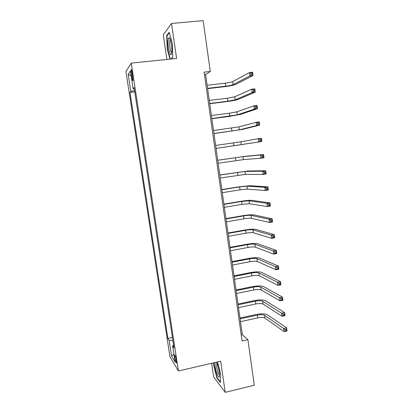 <?xml version="1.0" encoding="UTF-8"?>
<svg xmlns="http://www.w3.org/2000/svg" width="413" height="413" viewBox="0 0 413 413"><rect width="100%" height="100%" fill="white"/><g stroke="black" fill="none" stroke-linecap="round" stroke-linejoin="round"><path stroke-width="0.62" d="M176.33 360.281C175.639 356.538 175.076 354.85 174.647 355.211L174.807 357.823C175.494 361.545 176.057 363.233 176.496 362.882L176.33 360.281M211.616 363.301L213.624 376.95L225.204 392.35L254.289 385.246L247.893 339.662L242.343 334.736L205.648 74.645L210.289 71.459L203.165 20.65L171.514 23.484L163.254 34.738L166.888 59.436M125.939 71.526L169.97 356.78L178.426 370.967L131.251 63.143L125.939 71.526M210.289 71.459L204.094 72.146L242.075 340.968L247.893 339.662M131.308 74.355L131.752 77.252C132.232 80.039 132.63 81.124 132.94 80.494L132.263 72.998C131.783 70.205 131.386 69.126 131.076 69.761L131.308 74.355L132.454 74.232M134.545 90.535L130.823 91.381L129.95 92.409L167.905 338.515L172.438 337.535M130.823 91.381L128.19 74.294L130.42 70.984L133.131 88.645L134.261 88.681M173.605 345.16L172.629 345.779L174.033 347.947L134.086 87.52L133.131 88.645M172.629 345.779L175.097 361.86L171.601 356.099L169.196 340.503L167.905 338.515M225.204 392.35L220.671 361.21L178.426 370.967M131.251 63.143L176.599 58.429L171.514 23.484M204.466 74.774L205.648 74.645M241.228 334.984L242.343 334.736M129.95 92.409L134.746 91.856M169.196 340.503L172.923 340.71M131.2 76.054L128.19 74.294M171.601 356.099L173.904 354.101M171.163 58.992L172.815 57.268L172.309 43.267L169.165 32.302L166.666 35.575L167.234 49.224L170.006 59.111M213.635 362.836L213.619 365.03L216.887 378.019L220.356 382.567L220.511 373.657L217.527 361.938M167.57 49.193L167.234 49.224M167.286 35.513L166.666 35.575M217.29 377.926L216.887 378.019M213.949 364.953L213.619 365.03M207.579 88.32L225.715 86.188C229.261 85.728 231.729 85.212 233.113 84.629L249.932 75.899L249.483 72.559L252.606 72.208L253.05 75.543L235.978 84.293C233.882 85.166 230.191 85.94 224.899 86.622L207.625 88.656M207.15 85.279L225.297 83.168C228.848 82.714 231.316 82.187 232.7 81.593L249.483 72.559L251.099 73.168L251.28 74.505L252.529 74.366L252.353 73.024L251.099 73.168M252.529 74.366L253.05 75.543L249.932 75.899L251.28 74.505M252.353 73.024L252.606 72.208M209.716 103.457L227.79 101.221L235.188 99.781L252.157 92.553L251.713 89.229L254.826 88.857L255.265 92.176L238.038 99.43C235.931 100.163 232.24 100.88 226.964 101.577L209.752 103.715M209.288 100.436L227.377 98.217L234.77 96.756L251.713 89.229L253.329 89.874L253.505 91.206L254.754 91.056L254.573 89.724L253.329 89.874M254.754 91.056L255.265 92.176L252.157 92.553L253.505 91.206M254.573 89.724L254.826 88.857M211.838 118.521L237.248 114.855L254.372 109.115L253.928 105.805L257.031 105.413L257.469 108.712L240.087 114.489L229.024 116.461L211.864 118.696M211.415 115.516L229.442 113.193L236.835 111.846L253.928 105.805L255.544 106.487L255.719 107.814L256.963 107.654L256.788 106.332L255.544 106.487M256.963 107.654L257.469 108.712L254.372 109.115L255.719 107.814M256.788 106.332L257.031 105.413M213.955 133.507L239.297 129.852L256.571 125.578L256.132 122.294L259.219 121.876L259.658 125.16L242.132 129.465L213.965 133.606M213.531 130.518L238.89 126.863L256.132 122.294L257.748 123.012L257.924 124.328L259.163 124.163L258.987 122.842L257.748 123.012M259.163 124.163L259.658 125.16L256.571 125.578L257.924 124.328M258.987 122.842L259.219 121.876M216.056 148.422L258.76 141.953L258.326 138.685L261.403 138.252L261.837 141.52L216.061 148.437M215.638 145.443L240.929 141.798L258.326 138.685L259.942 139.439L260.118 140.75L261.352 140.575L261.176 139.264L259.942 139.439M261.352 140.575L261.837 141.52L258.76 141.953L260.118 140.75M261.176 139.264L261.403 138.252M171.762 52.657C172.464 47.98 170.543 37.34 169.077 37.769C168.649 37.815 168.344 38.559 168.174 39.999C167.275 46.788 170.837 59.813 171.731 52.864L171.762 52.657M170.383 39.741L169.722 41.414C169.216 45.053 170.657 52.895 171.767 52.585M170.347 59.08L167.549 49.116L167.002 35.879L169.325 32.859M172.804 57.066L170.941 59.018M215.003 362.521L215.23 366.713C216.123 373.321 219.246 380.053 219.499 375.742L219.251 371.741C218.57 367.565 217.63 364.385 216.438 362.191M216.892 363.053L216.742 367.069C217.537 371.524 218.467 374.137 219.53 374.906M220.366 381.942L217.114 377.699L213.949 365.107L213.965 362.759M218.152 163.254L243.365 159.624L260.939 158.241L260.505 154.994L263.571 154.539L245.776 156.243L217.728 160.249M217.734 160.296L242.963 156.661L260.505 154.994L262.121 155.778L262.296 157.085L263.525 156.899L263.349 155.598L262.121 155.778M263.349 155.598L263.571 154.539L264 157.781L260.939 158.241L262.296 157.085M264 157.781L263.525 156.899M220.232 178.018L245.384 174.394L263.102 174.436L262.673 171.204L265.724 170.734L247.79 171.013L219.799 174.947M219.819 175.071L244.981 171.447L262.673 171.204L264.289 172.03L264.465 173.326L265.688 173.135L265.513 171.839L264.289 172.03M265.513 171.839L265.724 170.734L266.158 173.961L263.102 174.436L264.465 173.326M266.158 173.961L265.688 173.135M222.308 192.706L240.02 189.846L247.392 189.097L265.254 190.543L264.826 187.332L267.872 186.836L249.793 185.711L238.75 186.872L221.864 189.572M221.889 189.774L239.617 186.934L246.995 186.16L264.826 187.332L266.447 188.189L266.617 189.474L267.836 189.278L267.665 187.987L266.447 188.189M267.665 187.987L267.872 186.836L268.295 190.047L265.254 190.543L266.617 189.474M268.295 190.047L267.836 189.278M224.367 207.321L242.018 204.358L249.395 203.717L267.397 206.562L266.968 203.366L270.004 202.855L251.785 200.336C249.591 200.186 245.916 200.517 240.743 201.327L223.918 204.125M223.954 204.404L241.62 201.461L248.993 200.801L266.968 203.366L268.589 204.259L268.76 205.54L269.978 205.333L269.803 204.053L268.589 204.259M269.803 204.053L270.004 202.855L270.427 206.046L267.397 206.562L268.76 205.54M270.427 206.046L269.978 205.333M226.417 221.858L244.011 218.802C247.47 218.245 249.922 218.069 251.383 218.27L269.529 222.493L269.1 219.318L272.126 218.787L253.768 214.889C251.563 214.61 247.888 214.889 242.73 215.715L225.957 218.611M226.009 218.957L243.613 215.922C247.072 215.364 249.529 215.183 250.985 215.369L269.1 219.318L270.721 220.237L270.892 221.513L272.105 221.301L271.935 220.026L270.721 220.237M271.935 220.026L272.126 218.787L272.549 221.962L269.529 222.493L270.892 221.513M272.549 221.962L272.105 221.301M228.461 236.329L245.998 233.175C249.442 232.607 251.894 232.467 253.36 232.751L271.646 238.342L271.222 235.178L274.232 234.63L255.74 229.365C253.525 228.967 249.85 229.189 244.708 230.036L227.991 233.02M228.053 233.443L245.601 230.304C249.044 229.742 251.502 229.592 252.968 229.86L271.222 235.178L272.843 236.133L273.014 237.403L274.217 237.181L274.051 235.911L272.843 236.133M274.051 235.911L274.232 234.63L274.655 237.785L271.646 238.342L273.014 237.403M274.655 237.785L274.217 237.181M230.49 250.727L247.97 247.475C251.403 246.897 253.856 246.793 255.332 247.16L273.752 254.098L273.334 250.954L276.333 250.386L257.702 243.773C255.477 243.252 251.801 243.422 246.68 244.279L230.015 247.356M230.087 247.852L247.573 244.62C251.011 244.047 253.468 243.933 254.94 244.284L273.334 250.954L274.95 251.94L275.12 253.205L276.323 252.973L276.152 251.713L274.95 251.94M276.152 251.713L276.333 250.386L276.751 253.525L273.752 254.098L275.12 253.205M276.751 253.525L276.323 252.973M232.514 265.053L249.932 261.703C253.355 261.119 255.812 261.047 257.294 261.496L275.848 269.772L275.43 266.643L278.419 266.06L259.653 258.11C257.418 257.464 253.742 257.583 248.636 258.455L232.029 261.625M232.106 262.193L249.54 258.863C252.968 258.28 255.42 258.202 256.901 258.636L275.43 266.643L277.051 267.665L277.216 268.92L278.414 268.682L278.248 267.428L277.051 267.665M278.248 267.428L278.419 266.06L278.832 269.183L275.848 269.772L277.216 268.92M278.832 269.183L278.414 268.682M234.522 279.307L251.889 275.863C255.301 275.27 257.753 275.234 259.24 275.76L277.934 285.362L277.515 282.249L280.494 281.645L261.594 272.373C259.349 271.609 255.678 271.677 250.583 272.565L234.032 275.822M234.119 276.462L251.496 273.039C254.914 272.441 257.366 272.399 258.853 272.916L277.515 282.249L279.136 283.303L279.302 284.552L280.494 284.304L280.329 283.06L279.136 283.303M280.329 283.06L280.494 281.645L280.907 284.753L277.934 285.362L279.302 284.552M280.907 284.753L280.494 284.304M236.525 293.493L253.83 289.957C257.237 289.348 259.684 289.348 261.181 289.957L280.004 300.865L279.591 297.773L282.559 297.148L263.53 286.565C261.269 285.688 257.604 285.698 252.524 286.601L236.024 289.952M236.122 290.664L253.443 287.143C256.85 286.539 259.302 286.529 260.794 287.123L279.591 297.773L281.212 298.857L281.377 300.096L282.564 299.843L282.399 298.604L281.212 298.857M282.399 298.604L282.559 297.148L282.967 300.241L280.004 300.865L281.377 300.096M282.967 300.241L282.564 299.843M238.513 307.608L255.766 303.978C259.163 303.364 261.61 303.395 263.112 304.082L282.064 316.286L281.656 313.209L284.609 312.569L265.451 300.69C263.184 299.693 259.519 299.652 254.454 300.576L238.007 304.009M238.115 304.789L255.379 301.18C258.775 300.566 261.228 300.592 262.73 301.263L283.277 314.324L283.442 315.558L284.624 315.3L284.459 314.066L283.277 314.324M284.459 314.066L284.609 312.569L285.022 315.64L282.064 316.286L283.442 315.558M285.022 315.64L284.624 315.3M240.495 321.655L257.691 317.933C261.078 317.308 263.525 317.375 265.032 318.139L284.118 331.624L283.705 328.562L286.653 327.907L267.366 314.747C265.089 313.632 261.424 313.544 256.375 314.479L239.979 318M240.103 318.851L257.309 315.15C260.696 314.52 263.143 314.582 264.65 315.336L285.326 329.708L285.491 330.937L286.674 330.674L286.508 329.445L285.326 329.708M286.508 329.445L286.653 327.907L287.061 330.963L284.118 331.624L285.491 330.937M287.061 330.963L286.674 330.674M132.872 77.128L131.752 77.252M225.297 83.168L225.715 86.188M232.7 81.593L233.113 84.629M227.377 98.217L227.79 101.221M234.77 96.756L235.188 99.781M229.442 113.193L229.855 116.177M236.835 111.846L237.248 114.855M231.497 128.087L231.905 131.055M238.89 126.863L239.297 129.852M233.541 142.908L233.949 145.866M240.929 141.798L241.337 144.777M235.575 157.658L235.983 160.6M242.963 156.661L243.365 159.624M237.599 172.335L238.007 175.257M244.981 171.447L245.384 174.394M239.617 186.934L240.02 189.846M246.995 186.16L247.392 189.097M241.62 201.461L242.018 204.358M248.993 200.801L249.395 203.717M243.613 215.922L244.011 218.802M250.985 215.369L251.383 218.27M245.601 230.304L245.998 233.175M252.968 229.86L253.36 232.751M247.573 244.62L247.97 247.475M254.94 244.284L255.332 247.16M249.54 258.863L249.932 261.703M256.901 258.636L257.294 261.496M251.496 273.039L251.889 275.863M258.853 272.916L259.24 275.76M253.443 287.143L253.83 289.957M260.794 287.123L261.181 289.957M255.379 301.18L255.766 303.978M262.73 301.263L263.112 304.082M257.309 315.15L257.691 317.933M264.65 315.336L265.032 318.139M174.942 355.144L174.647 355.211M131.448 69.72L131.076 69.761M170.347 39.633L169.077 37.769M170.492 40.061L170.022 40.107M216.98 363.254L216.691 363.321M216.804 362.872L216.242 362.232"/></g></svg>
